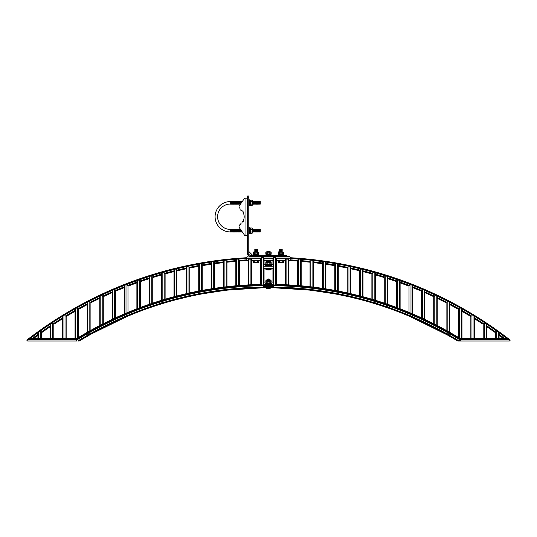 <?xml version="1.0" encoding="UTF-8"?>
<svg xmlns="http://www.w3.org/2000/svg" width="537" height="537" viewBox="0 0 537 537"><rect width="100%" height="100%" fill="white"/><g stroke="black" fill="none" stroke-linecap="round" stroke-linejoin="round"><path stroke-width="0.81" d="M322.415 262.674L322.415 288.335M325.905 288.872L325.905 263.123M335.128 293.84A362.858 362.858 0 0 0 325.053 292.108L325.16 291.423L323.16 291.114L323.052 291.799M128.007 312.373L128.007 285.342M124.517 285.973L124.517 313.843M128.007 315.541A0.745 0.678 -0 0 1 127.531 316.179L127.262 315.541L125.255 316.394L125.53 317.025M408.993 285.342L408.993 312.373M412.483 313.843L412.483 285.973M400.589 312.621L411.449 317.078L411.745 316.394L409.738 315.541L409.469 316.179A0.745 0.678 -0 0 1 408.993 315.541M62.675 341.002L76.952 341.002L76.059 340.465C133.518 305.231 195.938 286.959 263.325 285.637L263.325 285.066L273.675 285.066L273.675 286.624L263.325 286.624L263.325 285.066M66.158 338.27L66.158 315.622M62.675 316.823L62.675 338.27M371.893 273.152L371.893 299.243M375.376 300.29L375.376 273.662M374.437 303.479L374.638 302.821L372.631 302.217L372.436 302.875A0.745 0.685 -0 0 1 371.893 302.217M165.107 299.243L165.107 273.152M161.624 273.494L161.624 300.29M165.107 302.217A0.745 0.685 -0 0 1 164.564 302.875L164.369 302.217L162.362 302.821L162.563 303.479M115.636 317.783L115.636 290.342M112.146 291.074L112.146 319.408M115.186 321.656L114.891 321.032L112.891 321.972L113.186 322.596A362.858 362.858 0 0 1 115.186 321.656A0.745 0.678 -0 0 0 115.636 321.032M310.044 261.13L310.044 286.711M313.534 287.127L313.534 261.351M322.784 291.759A362.858 362.858 0 0 0 312.709 290.376L312.789 289.691L310.789 289.45L310.708 290.134A0.745 0.691 -0 0 1 310.044 289.45M50.303 341.002L63.024 341.002M53.794 338.27L53.794 323.415M50.303 324.744L50.303 338.27M239.321 285.509L239.321 259.982M235.837 260.143L235.837 285.805M239.321 288.215A0.745 0.691 -0 0 1 238.636 288.906L238.582 288.215L236.575 288.389L236.636 289.074A362.858 362.858 0 0 0 226.567 290.101M173.988 270.225L173.988 296.753M176.908 299.424L176.733 298.753L174.733 299.284L174.908 299.948A362.858 362.858 0 0 0 164.832 302.801M421.364 290.342L421.364 317.783M424.854 319.408L424.854 291.074M423.814 322.596L424.109 321.972L422.109 321.032L421.813 321.656A0.745 0.678 -0 0 1 421.364 321.032M433.735 295.847L433.735 323.744M437.219 325.529L437.219 296.686M436.158 328.731L436.48 328.12L434.473 327.08L434.158 327.698A0.745 0.678 180 0 1 433.735 327.08M103.265 323.744L103.265 295.847M99.781 296.686L99.781 325.529M103.265 327.08A0.745 0.678 180 0 1 102.842 327.698L102.527 327.08L100.52 328.12L100.842 328.731M446.099 301.875L446.099 330.302M449.59 332.262L449.59 302.828M409.449 316.226L448.482 335.518L448.845 334.873L446.844 333.732L446.509 334.336A0.745 0.671 180 0 1 446.099 333.732L446.844 333.537L449.59 334.873M347.15 267.231L347.15 292.893M350.641 293.679L350.641 267.392M347.473 296.37A362.858 362.858 0 0 0 337.397 294.276L337.531 293.598L335.524 293.215L335.39 293.947L349.735 296.934L349.896 296.216L347.895 295.759L347.741 296.431M359.522 269.977L359.522 295.84M363.012 296.753L363.012 270.225M372.168 302.801A362.858 362.858 0 0 0 362.092 299.948L362.267 299.284L360.267 298.753L360.092 299.424M471.58 341.002L486.697 341.002M483.206 323.415L483.206 338.27M486.697 338.27L486.697 324.744M448.744 335.605A362.858 362.858 0 0 1 457.605 340.847L458.484 341.002L459.216 340.351L460.457 341.002L461.961 341.002M458.47 308.453L458.47 337.478M461.961 338.27L461.961 309.527M458.484 341.002L460.457 341.002M37.932 341.002L50.632 341.002M41.423 338.27L41.423 331.906M37.932 333.349L37.932 338.27M496.322 341.002L499.068 341.002M495.577 331.906L495.577 338.27M499.068 338.27L499.068 333.349M90.901 330.302L90.901 301.875M87.41 302.828L87.41 332.262M87.41 334.873L90.156 333.537L90.901 333.732A0.745 0.671 180 0 1 90.491 334.336L90.156 333.732L88.155 334.873L88.491 335.471M396.628 280.817L396.628 307.493M400.112 308.815L400.112 281.348M399.125 311.997L399.374 311.359L397.367 310.594L397.125 311.232A0.745 0.685 -0 0 1 396.628 310.594M226.956 286.711L226.956 261.13M223.466 261.512L223.466 287.127M298.089 288.879A362.858 362.858 0 0 0 273.675 287.711L263.325 287.758L226.299 290.188L226.211 289.45L224.211 289.691L224.291 290.376A362.858 362.858 0 0 0 214.216 291.759M202.214 290.396L202.214 264.613M198.73 264.969L198.73 291.054M226.299 290.188L201.61 293.947L201.476 293.215L199.469 293.598L199.603 294.276A362.858 362.858 0 0 0 189.527 296.37M334.786 264.613L334.786 290.396M338.27 291.054L338.27 264.969M337.39 294.323L335.397 293.893M189.85 267.99A390.54 390.54 0 0 1 198.73 266.271L189.85 267.99L189.85 292.893L189.85 267.231M186.359 267.392L186.359 293.679M199.61 294.323L189.272 296.484L189.105 295.759L187.104 296.216L187.259 296.887A362.858 362.858 0 0 1 189.259 296.431M384.257 276.763L384.257 303.123M387.748 304.304L387.748 277.193M386.781 307.493L387.002 306.842L385.002 306.157L384.781 306.808A0.745 0.685 -0 0 1 384.257 306.157M214.585 288.335L214.585 262.674M211.095 262.955L211.095 288.872M213.948 291.799L213.84 291.114L211.84 291.423L211.947 292.108A362.858 362.858 0 0 0 201.872 293.84M470.842 315.622L470.842 338.27M473.976 341.002L474.325 341.002M474.325 338.27L474.325 316.823M140.372 307.493L140.372 280.817M136.888 281.348L136.888 308.815M137.895 312.051L139.895 311.285L139.633 310.594L137.626 311.359L137.875 311.997M78.53 337.478L78.53 308.453M75.039 329.335L75.039 326.832M75.039 310.312L75.039 338.27M64.789 313.977L64.796 313.97A393.406 393.406 0 0 1 246.852 257.72A393.399 393.399 0 0 0 29.011 338.424L28.756 338.424A393.561 393.561 0 0 0 27.139 339.673L76.026 339.673A365.616 365.616 0 0 1 460.974 339.673L460.941 340.465L459.175 341.002C406.59 308.916 349.553 291.088 288.054 287.51L248.946 287.51C187.447 291.088 130.41 308.916 77.825 341.002L79.395 340.847A362.858 362.858 0 0 1 88.256 335.605M152.743 303.123L152.743 276.763M149.252 277.193L149.252 304.304M150.239 307.54L152.24 306.862L151.998 306.157L149.998 306.842L150.219 307.493M297.679 259.982L297.679 285.509M301.163 285.805L301.163 260.143M310.433 290.101A362.858 362.858 0 0 0 300.364 289.074L300.425 288.389L298.418 288.215L298.364 288.906M460.974 339.673L509.861 339.673A393.561 393.561 0 0 0 508.244 338.424L507.989 338.424A393.399 393.399 0 0 0 290.148 257.72A393.406 393.406 0 0 1 507.975 338.411L507.989 338.424M290.148 257.814A393.312 393.312 0 0 1 507.841 338.424L459.92 338.424A366.133 366.133 0 0 0 275.703 284.469L275.703 257.632L274.696 257.612L274.696 256.975L275.072 256.605L289.772 256.605L284.637 256.605L284.637 255.397L250.658 255.397A1.879 1.879 0 0 1 248.779 253.511L248.779 197.71L247.564 197.71L247.564 252.685M274.696 257.445L273.682 257.431L272.944 258.169L272.944 264.895M273.695 257.431L273.695 284.435A366.133 366.133 0 0 0 269.285 284.402M267.715 284.402A366.133 366.133 0 0 0 263.305 284.435L263.305 257.431L262.237 257.445M288.799 260.64L290.148 260.64L289.772 261.009L290.148 260.64L290.148 256.975L289.772 256.605L290.148 256.975L262.237 256.975L262.237 257.619L261.297 257.632L260.573 258.378L260.573 284.892M261.297 257.632L261.297 284.469A366.133 366.133 0 0 0 77.08 338.424L29.159 338.424A393.312 393.312 0 0 1 246.852 257.814M266.446 261.009L267.225 261.009L266.446 261.009M269.775 261.009L272.944 261.009M459.92 338.424L459.813 338.297A366.18 366.18 0 0 0 275.971 284.422L275.703 284.469M64.796 313.97A393.406 393.406 0 0 0 29.025 338.411L29.226 338.256M461.585 341.002L471.969 341.002M486.368 341.002L496.752 341.002M498.759 341.002L509.405 341.002L510.15 340.257L509.861 339.673M76.026 339.673L76.059 340.465M27.139 339.673L26.85 340.257L27.595 341.002L38.241 341.002M273.695 284.435L273.42 284.382A366.18 366.18 0 0 0 269.681 284.348M267.319 284.348A366.18 366.18 0 0 0 263.58 284.382L263.305 284.435M264.056 264.895L264.056 258.169L263.305 257.431M261.297 284.469L261.029 284.422A366.18 366.18 0 0 0 77.187 338.297L77.08 338.424M250.913 284.771L250.913 259.089L251.692 259.834L251.692 284.731L251.692 259.989M288.799 259.928L288.799 284.912L288.799 259.928L288.094 259.183L286.087 259.089L285.308 259.834L285.308 284.731L285.308 259.834M264.056 259.458L264.056 258.169M272.944 259.458L272.944 258.169M264.056 267.99L264.056 282.737M272.944 267.99L272.944 282.737M90.733 334.202A362.858 362.858 0 0 1 100.594 328.859M103.084 327.57A362.858 362.858 0 0 1 112.938 322.71M115.435 321.535A362.858 362.858 0 0 1 125.275 317.132M127.786 316.071A362.858 362.858 0 0 1 137.62 312.098M140.13 311.138A362.858 362.858 0 0 1 149.957 307.58M152.481 306.721A362.858 362.858 0 0 1 162.302 303.559M177.176 299.351A362.858 362.858 0 0 1 187.259 296.887M238.911 288.879A362.858 362.858 0 0 1 263.325 287.711L273.675 287.758C339.78 289.027 401.126 306.761 457.712 340.975L458.833 341.002M349.741 296.887A362.858 362.858 0 0 1 359.824 299.351M374.698 303.559A362.858 362.858 0 0 1 384.519 306.721M387.043 307.58A362.858 362.858 0 0 1 396.87 311.138M399.38 312.098A362.858 362.858 0 0 1 409.214 316.071M411.725 317.132A362.858 362.858 0 0 1 421.565 321.535M424.062 322.71A362.858 362.858 0 0 1 433.916 327.57M436.406 328.859A362.858 362.858 0 0 1 446.267 334.202M78.167 341.002L79.14 341.002M288.799 284.912L288.799 261.009L289.772 261.009M276.427 284.892L276.427 258.378L276.427 284.435L276.427 261.009L285.308 261.009L285.308 284.731M248.201 260.083L248.201 284.912L248.201 259.928L248.906 259.183L248.906 284.872M248.201 261.009L247.228 261.009L248.201 261.009L248.201 284.912M250.913 259.089L248.906 259.183M251.692 284.731L251.692 261.009L258.143 261.009L251.712 261.009M251.712 256.605L261.868 256.605L262.237 256.975L246.852 256.975L246.852 260.64L247.228 261.009L246.852 260.64L248.201 260.64M258.317 262.768L253.941 262.768L258.317 262.768A0.584 0.584 0 0 0 258.814 262.486L258.814 261.009L260.573 261.009L260.573 284.435L260.573 258.378M33.945 338.27A390.54 390.54 0 0 1 37.932 335.31L33.945 338.27M41.423 332.786A390.54 390.54 0 0 1 50.303 326.624L41.423 332.786M53.794 324.301A390.54 390.54 0 0 1 62.675 318.629L53.794 324.301M75.039 311.272L66.158 316.488A390.54 390.54 0 0 1 75.039 311.272L75.039 317.951M78.53 309.305A390.54 390.54 0 0 1 87.41 304.513L78.53 309.305M90.901 302.707A390.54 390.54 0 0 1 99.781 298.31L90.901 302.707M103.265 296.666A390.54 390.54 0 0 1 112.146 292.652L103.265 296.666M115.636 291.148A390.54 390.54 0 0 1 124.517 287.496L115.636 291.148M128.007 286.134A390.54 390.54 0 0 1 136.888 282.831L128.007 286.134M140.372 281.603A390.54 390.54 0 0 1 149.252 278.636L140.372 281.603M152.743 277.535A390.54 390.54 0 0 1 161.624 274.897L152.743 277.535M165.107 273.924A390.54 390.54 0 0 1 173.988 271.594L165.107 273.924M176.733 270.923A390.54 390.54 0 0 1 186.359 268.722L176.733 270.923M202.214 265.654A390.54 390.54 0 0 1 211.095 264.231L202.214 265.654M214.585 263.727A390.54 390.54 0 0 1 223.466 262.593L214.585 263.727M226.956 262.204A390.54 390.54 0 0 1 235.837 261.358L226.956 262.204M239.321 261.076A390.54 390.54 0 0 1 246.852 260.586L239.321 261.076M290.148 260.586A390.54 390.54 0 0 1 297.679 261.076L290.148 260.586M301.163 261.358A390.54 390.54 0 0 1 310.044 262.204L301.163 261.358M313.534 262.593A390.54 390.54 0 0 1 322.415 263.727L313.534 262.593M325.268 264.137A390.54 390.54 0 0 1 334.786 265.654L325.268 264.137M338.27 266.271A390.54 390.54 0 0 1 347.15 267.99L338.27 266.271M350.641 268.722A390.54 390.54 0 0 1 359.522 270.742L350.641 268.722M363.012 271.594A390.54 390.54 0 0 1 371.893 273.924L363.012 271.594M374.839 274.743A390.54 390.54 0 0 1 384.257 277.535L374.839 274.743M387.748 278.636A390.54 390.54 0 0 1 396.628 281.603L387.748 278.636M400.112 282.831A390.54 390.54 0 0 1 408.993 286.134L400.112 282.831M412.483 287.496A390.54 390.54 0 0 1 421.364 291.148L412.483 287.496M424.854 292.652A390.54 390.54 0 0 1 433.735 296.666L424.854 292.652M437.219 298.31A390.54 390.54 0 0 1 446.099 302.707L437.219 298.31M449.59 304.513A390.54 390.54 0 0 1 458.47 309.305L449.59 304.513M461.961 311.272A390.54 390.54 0 0 1 470.842 316.488L461.961 311.272M474.325 318.629A390.54 390.54 0 0 1 483.206 324.301L474.325 318.629M486.697 326.624A390.54 390.54 0 0 1 495.577 332.786L486.697 326.624M499.068 335.31A390.54 390.54 0 0 1 503.055 338.27L499.068 335.31M276.427 258.378L275.703 257.632M273.675 285.637C341.062 286.959 403.482 305.231 460.941 340.465M507.841 338.424L506.774 338.538C445.797 291.423 367.107 262.371 290.148 258.552M270.95 264.479L273.071 264.479L273.152 266.218L263.848 266.218L264.056 266.728M272.944 266.728L273.152 266.218M273.4 284.382L273.414 282.093L271.165 282.093M265.835 282.093L263.586 282.093L263.6 284.382M263.848 266.218L263.929 264.479L266.05 264.479M29.159 338.424L30.226 338.538C91.203 291.423 169.893 262.371 246.852 258.552M260.573 258.78L246.852 258.78M272.944 258.78L264.056 258.78M290.148 258.78L276.427 258.78M267.225 261.009L264.056 261.009M260.573 261.009L251.692 261.009M264.056 268.708L265.815 268.708M271.185 268.708L272.944 268.708M272.944 264.412L271.185 264.412M265.815 264.412L264.056 264.412M335.39 293.947L310.701 290.188L273.675 287.765L263.325 287.758C197.22 289.027 135.874 306.761 79.288 340.975L79.241 341.002M272.944 268.648L264.056 268.648M274.696 256.975L275.072 256.605M262.237 256.975L261.868 256.605M246.852 256.975L247.228 256.605L246.852 256.975M250.054 256.545L250.658 256.605C248.779 256.418 247.752 255.39 247.564 253.511A3.094 3.094 0 0 0 250.658 256.605L284.637 256.605M247.631 254.142L247.792 254.666M248.094 255.25L248.712 255.914M248.967 256.102L249.477 256.371M247.564 197.71L247.564 195.998L248.779 195.998L248.779 197.71M284.637 255.397L286.342 255.397L286.342 256.605M248.302 254.384A1.611 1.04 180 0 1 247.564 253.511M249.786 255.867A1.611 1.04 90 0 0 250.658 256.605M230.595 229.393L230.259 229.393A12.653 12.653 0 0 1 217.606 216.74A12.653 12.653 0 0 1 230.259 204.087L230.259 201.563A15.177 15.177 0 0 0 215.089 216.74A15.177 15.177 0 0 0 230.259 231.917L230.259 229.393A12.653 12.653 0 0 1 217.606 216.74A12.653 12.653 0 0 1 230.259 204.087L230.595 204.087M252.491 231.83L252.33 229.286L252.33 232.917L252.33 232.024L253.162 231.83L252.33 232.024L252.33 232.917L252.33 228.393A0.604 0.604 0 0 0 252.041 227.983L252.276 231.353M252.33 232.917A0.604 0.604 0 0 1 252.041 233.327A0.604 0.604 0 0 0 252.33 232.917M252.826 231.83L252.826 229.48L253.33 229.279L252.491 229.48L252.33 228.393A0.604 0.604 0 0 0 252.041 227.983L250.437 227.983A0.604 0.604 0 0 0 250.148 228.393M253.665 232.031L254.162 231.83L253.33 232.031L253.33 229.279L253.826 229.48L253.665 232.031L253.162 231.83L253.162 229.48M254.833 231.83L254.666 229.279L254.666 232.031L255.169 231.83L254.498 231.83L254.33 229.279L254.498 231.83L253.994 229.279L253.826 231.83M255.834 231.83L255.666 229.279L255.666 232.031L257.841 231.83L255.666 232.031L255.337 229.279L255.337 232.031L255.169 229.48L253.994 229.279L253.994 232.031M256.169 231.83L256.169 229.48L255.001 229.279L255.001 232.031M256.505 231.83L256.505 229.48L256.001 229.279L256.001 232.031M256.84 231.83L256.84 229.48L256.337 229.279L256.337 232.031M257.176 231.83L257.176 229.48L256.673 229.279L256.673 232.031M257.505 231.83L257.505 229.48L257.008 229.279L257.008 232.031M257.505 229.48L257.337 232.031M258.176 231.83L257.841 229.48L257.841 231.83L258.344 232.031L258.344 229.279L258.176 231.83L258.68 232.031L258.68 229.279L258.344 232.031M258.68 232.031L259.512 231.83L258.512 231.83M259.176 231.83L259.009 229.279L258.847 231.83M259.344 232.031L259.344 229.279L260.183 229.48L260.284 231.95L259.848 231.83L259.848 229.48L259.68 232.031L259.512 229.48L259.009 229.279L259.009 232.031M260.183 229.48L259.848 229.48M252.491 204L252.659 201.456L252.994 204.201L252.33 204.194L252.33 205.087L252.33 200.563A0.604 0.604 0 0 0 252.041 200.153L252.041 205.496A0.604 0.604 0 0 0 252.33 205.087L252.33 204.194L252.33 205.087A0.604 0.604 0 0 1 252.041 205.496L250.437 205.496A0.604 0.604 0 0 1 250.148 205.087M252.33 204.194L252.33 200.563A0.604 0.604 0 0 0 252.041 200.153L250.437 200.153A0.604 0.604 0 0 0 250.148 200.563M252.826 201.65L252.491 201.65M253.665 204.201L254.162 201.65L253.665 201.456L253.33 204.201L253.33 201.456M254.33 204.201L254.498 201.65L253.994 204.201L253.994 201.456M254.833 204L254.666 201.456L254.833 204M255.001 204.201L255.498 201.65L255.001 201.456M255.169 204L255.337 201.456M255.834 204L255.498 201.65L255.666 204.201L255.666 201.456L256.169 201.65L255.666 204.201M256.169 204L256.169 201.65L256.001 204.201M256.505 201.65L256.337 204.201M256.84 204L257.176 201.65L256.673 204.201L256.673 201.456M257.176 201.65L258.176 201.65L257.008 201.456L257.008 204.201M257.176 204L258.008 204.201L258.008 201.456M258.176 204L258.68 204.201L258.344 201.456L260.015 201.456L258.176 201.65L258.008 204.201L257.841 201.65M258.68 201.456L258.68 204.201L259.512 204L259.344 201.456M260.015 204.201L260.284 201.529L259.68 204.201L259.68 201.456M250.148 233.085L249.262 233.085L250.148 233.085L250.148 228.225L249.262 228.225M250.148 205.255L249.262 205.255L250.148 205.255L250.148 200.395L249.262 200.395M230.595 232.031L231.769 231.83L230.595 232.031L230.595 229.279L231.769 229.48L230.595 229.279M232.266 232.031L232.769 231.83L232.098 231.83L231.93 229.279L231.93 232.031L231.93 229.279L233.77 229.48L232.266 229.279L231.93 232.031M232.769 229.48L232.769 231.83L234.609 232.031L232.937 232.031L232.937 229.279M234.105 231.83L233.937 229.279L233.77 231.83M234.105 229.48L234.776 229.48L233.937 229.279L233.937 232.031M235.112 229.48L234.944 232.031L234.944 229.279L237.448 229.48L234.944 229.279L234.944 232.031L235.273 229.279M235.609 232.031L236.783 231.83L235.273 232.031L235.609 229.279M236.783 229.48L236.783 231.83L238.119 231.83L236.945 232.031L236.945 229.279M237.784 231.83L237.616 229.279L237.448 231.83M237.784 229.48L237.616 232.031M238.616 232.031L239.455 231.83L238.287 232.031L238.287 229.279L238.784 229.48L238.119 229.48L238.119 231.83L238.616 232.031L238.616 229.279M239.119 231.83L238.952 229.279L238.784 231.83M239.119 229.48L240.455 229.48L238.952 229.279L238.952 232.031M239.455 229.48L239.455 231.83L240.294 232.031L239.623 232.031L239.623 229.279M240.529 229.4L240.455 231.83L241.462 231.83L240.623 232.031L240.623 229.541M241.462 230.749L241.462 231.83L242.321 231.997L241.63 232.031L241.63 230.997M230.595 204.201L230.595 201.456L231.769 201.65L230.595 201.456M230.762 201.65L230.93 204.201L230.93 201.456M231.098 201.65L231.098 204L231.601 204.201L231.601 201.456M232.098 201.65L231.93 204.201L231.93 201.456L235.112 201.65L231.93 201.456L231.93 204.201L232.266 201.456M232.266 204.201L233.105 204L232.937 201.456M233.105 201.65L233.105 204L233.602 204.201L233.602 201.456M233.77 201.65L233.77 204L234.273 204.201L233.937 201.456M234.441 201.65L234.441 204L234.944 204.201L234.944 201.456M235.112 204L235.777 204L235.273 204.201L235.273 201.456L242.321 201.482L235.273 201.456L234.944 204.201L234.776 201.65M235.777 201.65L235.777 204L236.28 204.201L236.28 201.456M236.28 204.201L236.112 201.65M236.448 201.65L236.616 204.201L236.616 201.456M236.783 201.65L237.112 204L236.945 201.456M237.112 201.65L237.28 204.201L237.28 201.456M237.448 201.65L237.616 204.201L237.616 201.456M237.784 201.65L237.951 204.201L237.951 201.456M238.119 201.65L238.287 204.201L238.287 201.456M238.455 201.65L238.455 204L238.952 204.201L238.952 201.456M239.119 201.65L239.119 204L239.623 204.201L239.287 201.456M239.791 201.65L239.958 204.201L239.958 201.456M240.126 201.65L240.294 204.201L240.294 201.456M247.564 235.293L244.597 235.293L239.046 227.252L239.046 225.708L239.925 225.708L239.925 224.473L240.885 224.473L240.885 223.05L242.039 223.05L242.039 221.566L243.523 221.566L243.523 220.083A8.773 8.773 0 0 0 243.523 213.397L243.523 211.914L242.039 211.914L242.039 210.43L240.885 210.43L240.885 209.007L239.925 209.007L239.925 207.772L239.046 207.772L239.046 206.228L244.597 198.187L247.564 198.187M250.437 227.983L250.437 233.327A0.604 0.604 0 0 1 250.148 232.917M253.33 204.201L252.994 201.456M259.512 201.65L259.68 204.201M249.262 233.749L248.806 233.749L248.806 227.56L249.262 227.56L249.262 233.749M249.262 205.919L248.806 205.919L248.806 199.73L249.262 199.73L249.262 205.919M230.595 201.563L230.259 201.563M240.455 201.65L240.529 204.08M241.965 201.999L241.965 201.456M241.798 202.241L241.798 201.65M241.63 202.483L241.63 201.456M241.462 202.731L241.462 201.65M241.294 202.973L241.294 201.456M241.126 203.214L241.126 201.65M240.959 203.456L240.959 201.456M240.791 203.698L240.791 201.65M240.623 203.939L240.623 201.456M239.623 204.201L239.623 201.456M239.455 204L239.455 201.65M238.784 204L238.784 201.65M238.616 204.201L238.616 201.456M235.944 204.201L235.944 201.456M235.609 204.201L235.609 201.456M235.441 204L235.441 201.65M234.609 204.201L234.609 201.456M234.273 204.201L234.273 201.456M234.105 204L234.105 201.65M233.441 204L233.441 201.65M233.273 204.201L233.273 201.456M232.769 204L232.769 201.65M232.602 204.201L232.602 201.456M232.434 204L232.434 201.65M231.434 204L231.434 201.65M231.266 204.201L231.266 201.456M241.965 232.031L241.965 231.481M241.798 231.83L241.798 231.239M241.294 232.031L241.294 230.507M241.126 231.83L241.126 230.266M240.959 232.031L240.959 230.024M240.791 231.83L240.791 229.782M240.294 232.031L240.294 229.279M240.126 231.83L240.126 229.48M239.958 232.031L239.958 229.279M239.791 231.83L239.791 229.48M239.287 232.031L239.287 229.279M238.455 231.83L238.455 229.48M237.951 232.031L237.951 229.279M237.28 232.031L237.28 229.279M237.112 231.83L237.112 229.48M236.616 232.031L236.616 229.279M236.448 231.83L236.448 229.48M236.28 232.031L236.28 229.279M236.112 231.83L236.112 229.48M235.944 232.031L235.944 229.279M235.777 231.83L235.777 229.48M235.441 231.83L235.441 229.48M234.609 232.031L234.609 229.279M234.441 231.83L234.441 229.48M234.273 232.031L234.273 229.279M233.602 232.031L233.602 229.279M233.441 231.83L233.441 229.48M233.273 232.031L233.273 229.279M233.105 231.83L233.105 229.48M232.602 232.031L232.602 229.279M232.434 231.83L232.434 229.48M231.601 232.031L231.601 229.279M231.434 231.83L231.434 229.48M231.266 232.031L231.266 229.279M231.098 231.83L231.098 229.48M230.93 232.031L230.93 229.279M230.762 231.83L230.762 229.48M250.437 205.496L250.437 200.153M260.284 204.12L260.284 201.529M259.848 204L259.848 201.65M259.176 204L259.176 201.65M259.009 204.201L259.009 201.456M258.847 204L258.847 201.65M258.512 204L258.512 201.65M257.673 204.201L257.673 201.456M257.505 204L257.505 201.65M257.337 204.201L257.337 201.456M253.498 204L253.498 201.65M253.162 204L253.162 201.65M252.659 204.201L252.659 201.456M250.437 204.161L252.041 204.161M250.437 201.489L252.041 201.489M260.284 231.95L260.284 229.359M260.015 232.031L260.015 229.279M257.673 232.031L257.673 229.279M253.498 231.83L253.498 229.48M252.994 232.031L252.994 229.279M252.659 232.031L252.659 229.279M250.437 231.991L252.041 231.991L252.041 233.327L250.437 233.327M250.437 229.319L252.041 229.319M269.843 268.648L269.843 269.675L270.312 269.762L266.688 269.762L269.843 269.675L271.185 269.225L271.185 268.648M265.815 268.648L265.815 269.225L267.158 269.675L267.158 268.648M267.648 260.714L269.352 260.714M267.56 260.7L267.272 261.036L268.5 261.183L269.728 261.036L269.44 260.7M267.661 261.13L269.339 261.13M267.56 261.157L267.272 261.485L268.5 261.64L269.728 261.485L269.44 261.157M267.661 261.579L269.339 261.579M267.56 261.606L267.272 261.942L268.5 262.096L269.728 261.942L269.44 261.606M268.5 260.7L269.581 260.465L267.419 260.465L268.5 260.7M267.413 260.505L269.587 260.505M269.843 261.385L269.762 261.492A2.175 0.45 0 0 1 270.339 261.62M271.185 269.218L269.843 269.695L265.815 269.218M266.896 269.809L270.104 269.809M266.661 261.62A2.175 0.45 0 0 1 267.238 261.492L267.158 261.385M265.815 287.644L267.889 288.698L270.071 288.523M269.843 287.758L269.843 288.483L271.185 287.644M266.929 288.523L265.815 287.651M267.936 279.764L269.064 279.764M267.379 279.482A1.343 0.483 0 0 0 267.721 280.146A1.343 0.483 0 0 0 268.5 280.233A1.343 0.483 0 0 0 269.279 280.146A1.343 0.483 0 0 0 269.621 279.482M267.889 280.18L269.111 280.18M267.298 279.972A1.343 0.483 0 0 0 267.721 280.582A1.343 0.483 0 0 0 268.5 280.67A1.343 0.483 0 0 0 269.279 280.582A1.343 0.483 0 0 0 269.702 279.972M267.889 280.616L269.111 280.616M268.5 279.73A1.087 0.389 0 0 0 269.554 279.247A1.087 0.389 0 0 0 268.5 278.951A1.087 0.389 0 0 0 267.446 279.247A1.087 0.389 0 0 0 268.5 279.73M267.426 279.28A1.134 0.409 0 0 0 267.399 279.314A1.134 0.409 0 0 0 267.842 279.743A1.134 0.409 0 0 0 268.5 279.817A1.134 0.409 0 0 0 269.158 279.743A1.134 0.409 0 0 0 269.601 279.314A1.134 0.409 0 0 0 269.574 279.28M267.158 287.758L267.158 288.483M271.185 287.651L269.843 288.483M269.238 288.684L267.762 288.684M269.487 261.177L269.843 261.177M267.648 251.202L267.158 251.43L267.648 251.665L269.695 251.826L269.352 251.665L269.843 251.43L267.648 251.202L269.352 251.202L269.843 251.43L269.352 251.665M271.165 263.049L271.185 264.479M265.835 263.049L265.815 264.479M253.941 262.768A0.584 0.584 0 0 1 253.451 262.486L258.814 262.486M257.478 251.712L255.276 251.477L257.236 251.826M257.478 251.249L255.276 251.014L254.786 251.249L256.988 251.477M257.478 250.786L255.276 250.551L254.786 250.786L256.988 251.014M257.478 250.323L255.276 250.088L254.786 250.323L256.988 250.551M257.478 249.859L255.276 249.624L254.786 249.859L256.988 250.088M257.478 249.39L254.786 249.39L256.988 249.624M254.786 262.486L254.786 261.009L253.451 261.009L253.451 262.486M258.814 261.009L257.471 261.009L257.471 262.486M278.683 262.768L283.059 262.768A0.584 0.584 0 0 0 283.549 262.486L278.186 262.486A0.584 0.584 0 0 0 278.683 262.768L283.059 262.768M282.214 251.712L280.012 251.477L281.972 251.826M282.214 251.249L280.012 251.014L279.522 251.249L281.724 251.477M282.214 250.786L280.012 250.551L279.522 250.786L281.724 251.014M282.214 250.323L280.012 250.088L279.522 250.323L281.724 250.551M282.214 249.859L280.012 249.624L279.522 249.859L281.724 250.088M282.214 249.39L279.522 249.39L281.724 249.624M283.549 261.009L283.549 262.486M279.529 262.486L279.529 261.009L278.186 261.009L278.186 262.486M282.214 261.009L282.214 262.486M283.314 254.773L283.314 254.169L278.421 254.169L278.421 254.773L283.314 254.773L278.052 254.9L282.093 254.9M269.379 254.9L267.621 254.9M270.547 254.9L270.95 254.773L270.823 254.048L266.177 254.048L266.05 254.773L270.95 254.773L270.95 254.169L266.05 254.169L266.177 254.9L265.681 254.9L268.5 254.9L265.681 254.9M258.579 254.773L258.579 254.169L253.686 254.169L253.686 254.773L258.579 254.773L253.31 254.9L257.351 254.9M266.05 264.587L265.553 265.352A2.947 0.564 0 0 0 268.5 265.909A2.947 0.564 0 0 0 271.447 265.352L271.447 264.983A2.947 0.564 180 0 1 268.5 265.547A2.947 0.564 180 0 1 265.553 264.983A2.947 0.564 180 0 1 265.687 264.815M270.87 284.355A2.947 1.061 0 0 0 271.447 283.724A2.947 1.061 0 0 0 271.407 283.549M265.593 283.549A2.947 1.061 0 0 0 265.553 283.724A2.947 1.061 0 0 0 266.13 284.355M254.8 252.175L253.464 252.175L253.961 251.826L258.794 252.175L254.8 252.175L254.8 253.692L256.129 254.001L258.794 253.692L258.794 252.175M254.612 254.048L258.176 254.048M253.464 252.175L253.464 253.692L254.8 253.692M257.465 252.175L257.465 253.692M253.464 253.692L256.129 254.048L253.686 254.169M266.775 279.884L267.158 279.764A2.175 0.779 0 0 0 266.446 280.65A2.175 0.779 0 0 0 268.5 281.173A2.175 0.779 0 0 0 270.554 280.65A2.175 0.779 0 0 0 269.843 279.784L270.225 279.884M269.836 279.891L271.165 280.723L269.836 281.556L267.164 281.556L267.164 282.972L268.5 283.254L270.225 282.979L266.775 282.979L265.835 282.14L265.835 280.723L267.164 279.891M269.024 283.227A2.175 0.779 0 0 0 270.024 283.026M269.836 281.556L269.836 282.972L271.165 282.14L271.165 280.723M267.164 280.133A1.524 0.55 0 0 0 267.164 280.663A1.524 0.55 0 0 0 268.5 280.945A1.524 0.55 0 0 0 269.836 280.663A1.524 0.55 0 0 0 269.836 280.133M267.164 281.556L265.835 280.723M266.976 283.026A2.175 0.779 0 0 0 267.983 283.227M279.535 252.175L278.206 252.175L278.696 251.826L283.536 252.175L279.535 252.175L279.535 253.692L280.871 254.001L283.536 253.692L283.536 252.175M279.347 254.048L283.536 253.692M278.206 252.175L278.206 253.692L279.535 253.692M282.2 252.175L282.2 253.692M278.206 253.692L282.912 254.048M267.164 252.175L265.835 252.175L266.325 251.826L271.165 252.175L267.164 252.175L267.164 253.692L268.5 254.001L271.165 253.692L271.165 252.175L270.675 251.826M266.325 251.826L265.835 252.175L265.835 253.692L267.164 253.692M269.836 252.175L269.836 253.692M269.279 261.673L269.728 261.485A2.175 0.45 0 0 1 269.762 261.492L270.286 261.606M266.714 261.606L267.238 261.492A2.175 0.45 0 0 1 267.272 261.485L267.721 261.673M267.305 261.499A2.175 0.416 0 0 0 267.064 261.532A2.175 0.416 0 0 0 266.466 261.996A2.175 0.416 0 0 0 268.5 262.264A2.175 0.416 0 0 0 270.534 261.996A2.175 0.416 0 0 0 269.936 261.532A2.175 0.416 0 0 0 269.695 261.499M269.836 262.633L267.164 262.633L267.164 264.123L268.5 264.419L270.608 264.157L271.165 263.68L271.165 262.19L269.836 262.633L269.836 264.123M270.386 261.64L271.165 262.19M266.614 264.231A2.175 0.416 0 0 0 267.064 264.338A2.175 0.416 0 0 0 268.5 264.439A2.175 0.416 0 0 0 269.936 264.338A2.175 0.416 0 0 0 270.386 264.231M267.54 261.62L267.023 261.915L268.5 262.137L269.977 261.915L269.46 261.62M267.164 262.633L265.835 262.19L265.835 263.68L267.164 264.123M265.835 262.19L266.614 261.64M278.421 254.169L280.871 254.048M325.268 288.772L325.268 262.224M323.261 261.935L323.261 288.463M323.16 291.114L325.905 291.423M126.994 312.796L126.994 284.496M124.987 285.281L124.987 313.642M124.517 316.394L127.262 315.541M412.013 313.642L412.013 285.281M410.006 284.496L410.006 312.796M409.738 315.541L412.483 316.394M65.031 338.424L65.031 314.964M63.024 316.186L63.024 338.424M374.839 300.129L374.839 272.776M372.832 272.219L372.832 299.525M372.631 302.217L375.376 302.821M164.168 299.525L164.168 272.219M162.161 272.776L162.161 300.129M161.624 302.821L164.369 302.217M114.603 318.26L114.603 289.53M112.595 290.396L112.595 319.193M112.891 321.972L114.891 321.032M312.876 287.047L312.876 260.613M310.869 260.391L310.869 286.805M310.789 289.45L312.789 289.691M52.639 338.424L52.639 322.797M50.632 324.126L50.632 338.424M238.522 285.577L238.522 259.243M236.515 259.405L236.515 285.744M236.575 288.389L238.582 288.215M176.566 296.075L176.566 269.017M174.559 269.507L174.559 296.605M174.733 299.284L176.733 298.753M424.405 319.193L424.405 290.396M422.397 289.53L422.397 318.26M422.109 321.032L424.109 321.972M436.796 325.315L436.796 296.015M434.789 295.068L434.789 324.281M434.473 327.08L436.48 328.12M102.211 324.281L102.211 295.068M100.204 296.015L100.204 325.315M100.52 328.12L102.527 327.08M449.187 332.034L449.187 302.17M447.18 301.136L447.18 330.899M350.05 293.544L350.05 266.661M348.043 266.245L348.043 293.088M347.895 295.759L350.641 296.216M362.441 296.605L362.441 269.507M360.434 269.017L360.434 296.075M360.267 298.753L363.012 299.284M486.368 338.424L486.368 324.126M484.361 322.797L484.361 338.424M461.585 338.424L461.585 308.882M459.571 307.755L459.571 338.149M40.248 338.424L40.248 331.302M38.241 332.745L38.241 338.424M498.759 338.424L498.759 332.745M496.752 331.302L496.752 338.424M89.82 330.899L89.82 301.136M87.813 302.17L87.813 332.034M399.622 308.627L399.622 280.65M397.615 279.945L397.615 307.862M397.367 310.594L399.374 311.359M226.131 286.805L226.131 260.391M224.124 260.613L224.124 287.047M224.211 289.691L226.211 289.45M226.956 289.45A0.745 0.691 -0 0 1 226.292 290.134M201.348 290.557L201.348 263.882M199.341 264.238L199.341 290.94M198.73 293.598L201.476 293.215M337.659 290.94L337.659 264.238M335.652 263.882L335.652 290.557M335.524 293.215L338.27 293.598M188.957 293.088L188.957 266.245M186.95 266.661L186.95 293.544M186.359 296.216L189.105 295.759M387.231 304.13L387.231 276.488M385.224 275.857L385.224 303.445M385.002 306.157L387.748 306.842M213.739 288.463L213.739 261.935M211.732 262.224L211.732 288.772M211.095 291.423L213.84 291.114M473.976 338.424L473.976 316.186M471.969 314.964L471.969 338.424M139.385 307.862L139.385 279.945M137.378 280.65L137.378 308.627M137.626 311.359L139.633 310.594M140.372 310.594A0.745 0.685 -0 0 1 139.875 311.232M77.429 338.149L77.429 307.755M75.415 308.882L75.415 338.424M151.776 303.445L151.776 275.857M149.769 276.488L149.769 304.13M149.998 306.842L151.998 306.157M152.743 306.157A0.745 0.685 -0 0 1 152.219 306.808M300.485 285.744L300.485 259.405M298.478 259.243L298.478 285.577M298.418 288.215L300.425 288.389M286.087 259.089L286.087 284.771M288.094 284.872L288.094 259.183M246.852 259.848L239.321 260.338M235.837 260.613L226.956 261.459M223.466 261.848L214.585 262.976M211.095 263.479L202.214 264.902M198.73 265.513L189.105 267.386M186.359 267.963L176.733 270.158M173.988 270.829L164.369 273.353M161.624 274.125L151.998 276.991M149.252 277.857L139.633 281.073M136.888 282.046L127.262 285.624M124.517 286.698L114.891 290.658M112.146 291.839L102.527 296.189M99.781 297.491L90.156 302.25M87.41 303.673L77.784 308.869M75.039 310.42L65.42 316.071M62.675 317.756L53.049 323.905M50.303 325.731L40.678 332.41M37.932 334.39L32.71 338.27M504.29 338.27L499.068 334.39M496.322 332.41L486.697 325.731M483.951 323.905L474.325 317.756M471.58 316.071L461.961 310.42M459.216 308.869L449.59 303.673M446.844 302.25L437.219 297.491M434.473 296.189L424.854 291.839M422.109 290.658L412.483 286.698M409.738 285.624L400.112 282.046M397.367 281.073L387.748 277.857M385.002 276.991L374.839 273.971M372.631 273.353L363.012 270.829M360.267 270.158L350.641 267.963M347.895 267.386L338.27 265.513M334.786 264.902L325.268 263.385M322.415 262.976L313.534 261.848M310.044 261.459L301.163 260.613M297.679 260.338L290.148 259.848M251.692 260.64L260.573 260.64M264.056 260.64L267.426 260.64M269.574 260.64L272.944 260.64M276.427 260.64L285.308 260.64M263.325 285.16L273.675 285.16M273.675 285.879L263.325 285.879M252.303 255.397L248.779 251.866M245.959 235.293L245.959 198.187M266.916 269.789A2.188 0.416 0 0 0 267.842 269.903M269.158 269.903A2.188 0.416 0 0 0 270.084 269.789M269.715 269.863A2.188 0.45 0 0 1 267.285 269.863M283.811 255.397L283.811 255.021L278.052 254.9M259.076 255.397L259.076 255.021L253.31 254.9M271.313 264.815A2.947 0.564 180 0 1 271.447 264.983L270.95 264.587M266.05 264.593A2.819 0.537 0 0 0 268.5 265.406A2.819 0.537 0 0 0 270.95 264.593M271.158 282.925A2.947 1.061 180 0 1 271.447 283.382A2.947 1.061 180 0 1 268.5 284.435A2.947 1.061 180 0 1 265.553 283.382A2.947 1.061 180 0 1 265.842 282.925M266.05 282.764A2.819 1.014 0 0 0 268.5 284.274A2.819 1.014 0 0 0 270.95 282.764M270.93 282.482A2.45 0.879 180 0 1 270.95 282.583A2.45 0.879 180 0 1 268.5 283.462A2.45 0.879 180 0 1 266.05 282.583A2.45 0.879 180 0 1 266.07 282.482M266.218 282.63A2.323 0.839 0 0 0 268.5 283.301A2.323 0.839 0 0 0 270.782 282.63M270.695 283.536A2.323 0.839 180 0 1 268.5 284.1A2.323 0.839 180 0 1 266.305 283.536M270.95 283.147C271.192 283.563 270.373 283.885 268.5 284.107C266.62 283.885 265.808 283.563 266.05 283.147A2.45 0.879 0 0 0 268.5 284.026A2.45 0.879 0 0 0 270.95 283.147L270.614 282.086M270.856 264.023A2.45 0.47 180 0 1 270.95 264.144A2.45 0.47 180 0 1 268.5 264.613A2.45 0.47 180 0 1 266.05 264.144A2.45 0.47 180 0 1 266.144 264.023M266.177 264.043A2.323 0.443 0 0 0 268.5 264.473A2.323 0.443 0 0 0 270.823 264.043M270.823 264.889A2.323 0.443 180 0 1 268.5 265.305A2.323 0.443 180 0 1 266.177 264.889M270.95 264.741L268.5 265.312L266.05 264.741A2.45 0.47 0 0 0 268.5 265.211A2.45 0.47 0 0 0 270.95 264.741L270.588 263.821M325.046 292.162L323.046 291.846M127.551 316.226L90.518 334.383L79.288 340.975M375.376 274.897L375.376 281.18M374.417 303.533L372.416 302.928M164.584 302.928L162.577 303.533M115.207 321.703L113.206 322.643M238.643 288.96L236.642 289.128M176.928 299.471L167.705 302.009M423.794 322.643L421.793 321.703M436.138 328.778L434.138 327.745M102.862 327.745L100.862 328.778M349.735 296.934L360.079 299.471M399.105 312.051L397.105 311.285M189.266 296.484L174.921 300.002M386.761 307.54L384.761 306.855M213.954 291.846L211.954 292.162M300.358 289.128L298.357 288.96M362.079 300.002L369.295 302.009M448.482 335.518L457.712 340.975M136.411 312.621L125.551 317.072M260.573 259.666L260.573 284.435M276.427 259.666L276.427 284.435M507.364 338.27L459.712 338.27M29.441 338.27L28.756 338.424M507.559 338.27L508.244 338.424M77.288 338.27L29.636 338.27M252.712 255.397L248.779 251.457M269.279 261.224L269.728 261.036M269.393 262.083L269.728 261.942M267.607 262.083L267.272 261.942M267.721 261.224L267.272 261.036M270.118 288.503L269.111 288.698L270.124 288.51M267.889 288.698L266.882 288.503L267.889 288.705M267.648 251.665L267.305 251.826L267.648 251.665M269.352 251.202L269.843 251.43M255.276 249.624L254.786 249.39M255.276 250.088L254.786 249.859M255.276 250.551L254.786 250.323M255.276 251.014L254.786 250.786M255.276 251.477L254.786 251.249M280.012 249.624L279.522 249.39M280.012 250.088L279.522 249.859M280.012 250.551L279.522 250.323M280.012 251.014L279.522 250.786M280.012 251.477L279.522 251.249M277.924 255.397L277.924 255.021M265.553 255.397L265.553 255.021L265.553 255.397M253.189 255.397L253.189 255.021M271.447 255.397L271.319 254.9M271.447 283.724L270.95 282.731M265.553 283.724L266.05 282.731M258.304 254.048L258.794 253.692M270.675 254.048L271.165 253.692L270.675 254.048M266.325 254.048L265.835 253.692L266.325 254.048M269.936 261.532L270.608 261.714M269.936 264.338L270.608 264.157M267.064 264.338L266.392 264.157M266.392 261.714L267.064 261.532M266.063 282.475L266.05 283.147M266.11 263.996L266.05 264.741"/></g></svg>
